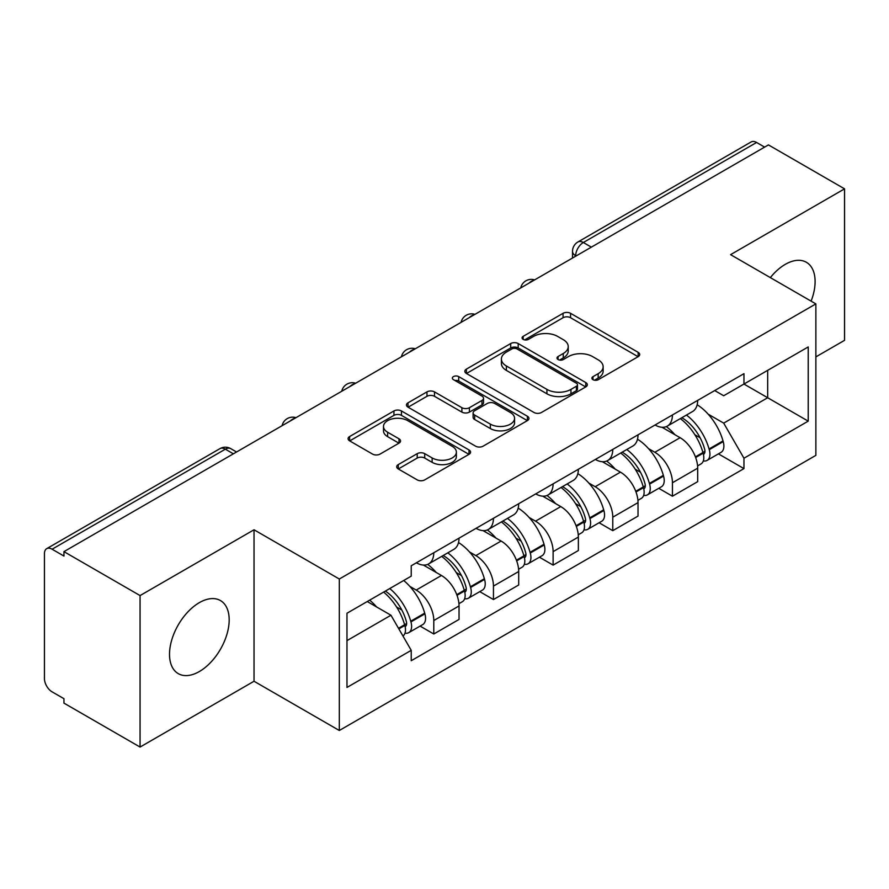 <?xml version="1.0" encoding="UTF-8"?>
<svg xmlns="http://www.w3.org/2000/svg" width="889" height="889" viewBox="0 0 889 889"><rect width="100%" height="100%" fill="white"/><g stroke="black" fill="none" stroke-linecap="round" stroke-linejoin="round"><path stroke-width="1.33" d="M592.996 379.692A3.712 2.145 0 0 0 598.253 379.692L638.146 356.667A5.312 3.067 0 0 0 639.702 354.5A5.312 3.067 0 0 0 638.146 352.333L570.571 313.317A5.312 3.067 0 0 0 563.059 313.317L523.177 336.342A3.712 2.145 0 0 0 522.087 337.864A3.712 2.145 0 0 0 523.177 339.376A3.712 2.145 0 0 0 528.433 339.376L533.589 336.398A16.991 9.812 0 0 1 557.614 336.398L563.248 339.654A16.991 9.812 0 0 1 568.227 346.588A16.991 9.812 0 0 1 563.248 353.522L558.092 356.5A3.712 2.145 0 0 0 557.003 358.023A3.712 2.145 0 0 0 558.092 359.534A3.712 2.145 0 0 0 563.348 359.534L568.504 356.556A16.991 9.812 0 0 1 592.53 356.556L598.164 359.812A16.991 9.812 0 0 1 603.142 366.746A16.991 9.812 0 0 1 598.164 373.68L592.996 376.658A3.712 2.145 0 0 0 591.907 378.169A3.712 2.145 0 0 0 592.996 379.692L592.996 376.658M199.347 671.539A42.183 24.359 120 0 0 226.906 634.368A42.183 24.359 120 0 0 220.439 600.553A42.183 24.359 120 0 0 199.347 602.642A42.183 24.359 120 0 0 171.788 639.824A42.183 24.359 120 0 0 178.256 673.629A42.183 24.359 120 0 0 199.347 671.539M811.101 301.138A42.183 24.359 120 0 0 806.367 262.277A42.183 24.359 120 0 0 785.265 264.366A42.183 24.359 120 0 0 770.341 277.612M398.261 464.603A5.312 3.067 0 0 0 396.705 466.769A5.312 3.067 0 0 0 398.261 468.936L417.219 479.882A5.312 3.067 0 0 0 424.72 479.882L469.025 454.301A5.312 3.067 0 0 0 470.581 452.134A5.312 3.067 0 0 0 469.025 449.967L401.45 410.951A5.312 3.067 0 0 0 393.938 410.951L349.644 436.532A5.312 3.067 0 0 0 348.088 438.699A5.312 3.067 0 0 0 349.644 440.866L372.547 454.09A5.312 3.067 0 0 0 380.048 454.09L399.005 443.144A5.312 3.067 0 0 0 400.561 440.977A5.312 3.067 0 0 0 399.005 438.81L387.648 432.254A14.202 8.201 0 0 1 383.492 426.453A14.202 8.201 0 0 1 392.26 418.875A14.202 8.201 0 0 1 407.74 420.653L452.223 446.345A14.202 8.201 0 0 1 456.379 452.134A14.202 8.201 0 0 1 447.612 459.713A14.202 8.201 0 0 1 432.143 457.935L424.72 453.657A5.312 3.067 0 0 0 417.219 453.657L398.261 464.603L398.261 468.936M339.32 579.017L254.032 529.777L140.062 595.574L63.952 551.636L768.44 144.907L844.55 188.846L730.58 254.654L815.869 303.894L339.32 579.017L339.32 730.491L815.869 455.368L815.869 303.894M533.967 412.474A5.312 3.067 0 0 0 541.479 412.474L585.773 386.904A5.312 3.067 0 0 0 587.329 384.726A5.312 3.067 0 0 0 585.773 382.559L518.198 343.554A5.312 3.067 0 0 0 510.697 343.554L466.392 369.124A5.312 3.067 0 0 0 464.836 371.291A5.312 3.067 0 0 0 466.392 373.458L533.967 412.474M454.924 380.492A3.712 2.145 0 0 1 458.702 381.014L458.702 376.603L527.399 416.263A5.312 3.067 0 0 1 528.955 418.43A5.312 3.067 0 0 1 527.399 420.597L483.105 446.178A5.312 3.067 0 0 1 475.593 446.178L408.018 407.162L408.018 402.828A5.312 3.067 0 0 0 406.462 404.995A5.312 3.067 0 0 0 408.018 407.162M408.018 402.828L426.976 391.882A5.312 3.067 0 0 1 434.488 391.882L461.891 407.707A5.312 3.067 0 0 0 469.403 407.707L481.971 400.45A5.312 3.067 0 0 0 483.527 398.272A5.312 3.067 0 0 0 481.971 396.105L453.446 379.636A3.712 2.145 0 0 1 452.357 378.125A3.712 2.145 0 0 1 454.646 376.136A3.712 2.145 0 0 1 458.702 376.603M140.062 595.574L140.062 747.06L63.952 703.121L63.952 698.698L52.095 691.853A10.812 6.245 -120 0 1 44.45 678.607L44.45 553.625A10.812 6.245 -120 0 1 46.695 548.669L219.939 448.645A10.812 6.245 60 0 1 225.35 449.178L52.095 549.213A10.812 6.245 -120 0 0 46.695 548.669M815.869 356.889L844.55 340.331L844.55 188.846M140.062 747.06L254.032 681.252L339.32 730.491M63.952 551.636L63.952 556.058L52.095 549.213M591.363 247.142L583.328 242.508A10.812 6.245 60 0 0 577.928 241.975L751.172 141.94A10.812 6.245 60 0 1 756.583 142.473L583.328 242.508A10.812 6.245 120 0 0 575.683 255.754L575.683 256.199M764.618 147.118L756.583 142.473M672.44 414.963A24.881 14.368 60 0 1 667.295 426.131L692.531 411.551A24.881 14.368 -120 0 0 697.687 400.383M648.492 448.601L654.849 452.279A24.881 14.368 60 0 1 672.44 482.749L697.687 468.17A24.881 14.368 -120 0 0 680.096 437.699L662.027 427.276M697.687 468.17L697.687 481.649L672.44 496.218L658.76 488.317M667.295 426.131A24.881 14.368 60 0 1 655.049 425.009M672.44 482.749L672.44 496.218M612.777 449.401A24.881 14.368 60 0 1 607.631 460.569L632.868 446A24.881 14.368 -120 0 0 638.024 434.832M599.097 522.765L612.777 530.666L638.024 516.087L638.024 502.618A24.881 14.368 -120 0 0 620.433 472.148L602.364 461.713M607.631 460.569A24.881 14.368 60 0 1 595.374 459.446M588.829 483.049L595.186 486.716A24.881 14.368 60 0 1 612.777 517.198L612.777 530.666M553.114 483.849A24.881 14.368 60 0 1 547.968 495.017L573.205 480.449A24.881 14.368 -120 0 0 578.361 469.281M539.434 557.203L553.114 565.115L578.361 550.535L578.361 537.067A24.881 14.368 -120 0 0 560.77 506.597L542.701 496.162M547.968 495.017A24.881 14.368 60 0 1 535.711 493.895M529.155 517.498L535.522 521.165A24.881 14.368 60 0 1 553.114 551.636L553.114 565.115M493.451 518.298A24.881 14.368 60 0 1 488.305 529.466L513.542 514.898A24.881 14.368 -120 0 0 518.698 503.719M479.771 591.652L493.451 599.553L518.698 584.984L518.698 571.516A24.881 14.368 -120 0 0 501.107 541.045L483.038 530.611M488.305 529.466A24.881 14.368 60 0 1 476.048 528.344M469.492 551.936L475.859 555.614A24.881 14.368 60 0 1 493.451 586.084L493.451 599.553M433.788 552.747A24.881 14.368 60 0 1 428.642 563.915L453.879 549.335A24.881 14.368 -120 0 0 459.035 538.167M420.108 626.1L433.788 634.001L459.035 619.433L459.035 605.965A24.881 14.368 -120 0 0 441.444 575.483L423.375 565.06M428.642 563.915A24.881 14.368 60 0 1 416.385 562.793M409.829 586.384L416.196 590.063A24.881 14.368 60 0 1 433.788 620.533L433.788 634.001M714.7 390.56L723.69 395.749L808.212 346.943L767.674 370.357L767.674 397.739L723.69 423.131L708.155 414.152M346.977 640.625L390.96 615.232L411.229 650.337L346.977 687.441L346.977 613.243L411.229 576.15L411.229 565.771L743.96 373.669L743.96 384.048L808.212 421.142L743.96 458.235L723.69 423.131M808.212 346.943L808.212 421.142M411.229 650.337L411.229 660.716L743.96 468.614L743.96 458.235M254.032 529.777L254.032 681.252M390.96 615.232L367.246 601.542M718.423 453.868L743.96 468.614M594.485 380.214L598.164 378.092A16.991 9.812 0 0 0 603.142 371.158L603.142 366.746M568.227 346.588L568.227 350.999A16.991 9.812 0 0 1 563.248 357.934L559.57 360.056M638.069 356.7L570.571 317.729A5.312 3.067 0 0 0 563.059 317.729L524.666 339.898M585.707 386.937L518.198 347.966A5.312 3.067 0 0 0 510.697 347.966L466.469 373.502M576.394 386.248A3.712 2.145 0 0 0 577.472 384.726A3.712 2.145 0 0 0 576.394 383.215L517.076 348.966A3.712 2.145 0 0 0 511.82 348.966L506.374 352.111A16.991 9.812 0 0 0 501.396 359.045A16.991 9.812 0 0 0 506.374 365.979L546.924 389.393A16.991 9.812 0 0 0 570.949 389.393L576.394 386.248L576.394 390.66A3.712 2.145 0 0 0 577.472 389.149L577.472 384.726M501.396 359.045L501.396 363.468A16.991 9.812 0 0 0 506.374 370.402L506.374 365.979M576.394 390.66L570.949 393.805A16.991 9.812 0 0 1 546.924 393.805L506.374 370.402M408.084 407.206L426.976 396.305L426.976 391.882M483.527 398.272L483.527 402.695A5.312 3.067 0 0 1 481.971 404.862L469.403 412.118A5.312 3.067 0 0 1 461.891 412.118L434.488 396.305A5.312 3.067 0 0 0 426.976 396.305M458.702 381.014L527.333 420.641M490.328 424.12A14.202 8.201 0 0 0 505.808 425.898A14.202 8.201 0 0 0 514.575 418.33A14.202 8.201 0 0 0 510.408 412.529L494.74 403.484A5.312 3.067 0 0 0 487.228 403.484L474.648 410.74A5.312 3.067 0 0 0 473.104 412.907A5.312 3.067 0 0 0 474.648 415.074L490.328 424.12L490.328 428.542A14.202 8.201 0 0 0 505.808 430.32A14.202 8.201 0 0 0 514.575 422.742L514.575 418.33M473.104 412.907L473.104 417.319A5.312 3.067 0 0 0 474.648 419.486L474.648 415.074M490.328 428.542L474.648 419.486M456.379 452.134L456.379 456.557A14.202 8.201 0 0 1 447.612 464.125A14.202 8.201 0 0 1 432.143 462.347L424.72 458.068A5.312 3.067 0 0 0 417.219 458.068L398.328 468.97M383.492 426.453L383.492 430.865A14.202 8.201 0 0 0 387.648 436.666L387.648 432.254M398.939 443.189L387.648 436.666M468.948 454.346L401.45 415.374A5.312 3.067 0 0 0 393.938 415.374L349.71 440.911M681.83 417.73A34.071 19.669 60 0 1 682.007 417.83A34.071 19.669 60 0 1 704.421 448.412L704.633 449.112A6.623 3.823 60 0 1 703.577 454.312A6.623 3.823 60 0 1 703.432 454.39M680.341 418.597A41.105 23.736 60 0 1 702.932 452.512L703.132 453.212A13.657 7.89 60 0 1 700.976 463.936L697.576 465.903M703.31 460.913A13.657 7.89 -120 0 0 707.099 460.402A13.657 7.89 -120 0 0 709.255 449.678L709.055 448.978A41.105 23.736 -120 0 0 686.464 415.063M697.165 404.751A41.105 23.736 60 0 1 723.013 440.911L723.213 441.622A13.657 7.89 60 0 1 721.057 452.345L707.099 460.402M666.328 426.609A41.105 23.736 60 0 1 674.907 434.71M694.898 434.765L700.132 437.788M622.167 452.179A34.071 19.669 60 0 1 622.344 452.279A34.071 19.669 60 0 1 644.758 482.849L644.97 483.56A6.623 3.823 60 0 1 643.914 488.761A6.623 3.823 60 0 1 643.769 488.839M620.678 453.034A41.105 23.736 60 0 1 643.269 486.95L643.469 487.661A13.657 7.89 60 0 1 641.313 498.385L637.913 500.34M643.647 495.362A13.657 7.89 -120 0 0 647.436 494.851A13.657 7.89 -120 0 0 649.592 484.127L649.392 483.416A41.105 23.736 -120 0 0 626.801 449.501M637.502 439.199A41.105 23.736 60 0 1 663.35 475.359L663.55 476.071A13.657 7.89 60 0 1 661.394 486.794L647.436 494.851M606.665 461.047A41.105 23.736 60 0 1 615.244 469.159M635.235 469.214L640.469 472.237M562.504 486.627A34.071 19.669 60 0 1 562.681 486.716A34.071 19.669 60 0 1 585.095 517.298L585.306 518.009A6.623 3.823 60 0 1 584.251 523.21A6.623 3.823 60 0 1 584.106 523.288M561.015 487.483A41.105 23.736 60 0 1 583.606 521.399L583.806 522.11A13.657 7.89 60 0 1 581.65 532.833L578.25 534.789M583.984 529.811A13.657 7.89 -120 0 0 587.773 529.299A13.657 7.89 -120 0 0 589.929 518.576L589.729 517.865A41.105 23.736 -120 0 0 567.138 483.949M577.839 473.648A41.105 23.736 60 0 1 603.687 509.808L603.887 510.519A13.657 7.89 60 0 1 601.731 521.243L587.773 529.299M547.002 495.495A41.105 23.736 60 0 1 555.581 503.596M575.572 503.663L580.806 506.686M502.841 521.065A34.071 19.669 60 0 1 503.018 521.165A34.071 19.669 60 0 1 525.432 551.747L525.632 552.447A6.623 3.823 60 0 1 524.588 557.659A6.623 3.823 60 0 1 524.443 557.736M501.352 521.932A41.105 23.736 60 0 1 523.943 555.847L524.143 556.558A13.657 7.89 60 0 1 521.987 567.282L518.587 569.238M524.321 564.259A13.657 7.89 -120 0 0 528.11 563.748A13.657 7.89 -120 0 0 530.266 553.025L530.066 552.313A41.105 23.736 -120 0 0 507.475 518.398M518.176 508.097A41.105 23.736 60 0 1 544.024 544.257L544.224 544.957A13.657 7.89 60 0 1 542.068 555.681L528.11 563.748M487.339 529.944A41.105 23.736 60 0 1 495.918 538.045M515.909 538.101L521.143 541.134M443.178 555.514A34.071 19.669 60 0 1 443.355 555.614A34.071 19.669 60 0 1 465.769 586.195L465.969 586.896A6.623 3.823 60 0 1 464.925 592.096A6.623 3.823 60 0 1 464.78 592.174M441.689 556.381A41.105 23.736 60 0 1 464.28 590.296L464.48 590.996A13.657 7.89 60 0 1 462.324 601.72L458.924 603.687M464.658 598.708A13.657 7.89 -120 0 0 468.447 598.186A13.657 7.89 -120 0 0 470.603 587.462L470.403 586.762A41.105 23.736 -120 0 0 447.812 552.847M458.513 542.534A41.105 23.736 60 0 1 484.361 578.706L484.561 579.406A13.657 7.89 60 0 1 482.405 590.129L468.447 598.186M427.665 564.393A41.105 23.736 60 0 1 436.255 572.494M456.246 572.549L461.48 575.572M385.348 591.085A34.071 19.669 60 0 1 406.106 620.633L406.306 621.344A6.623 3.823 60 0 1 405.262 626.545A6.623 3.823 60 0 1 405.117 626.623M383.626 592.085A41.105 23.736 60 0 1 404.617 624.745L404.817 625.445A13.657 7.89 60 0 1 402.939 635.991M404.995 633.146A13.657 7.89 -120 0 0 408.784 632.635A13.657 7.89 -120 0 0 410.94 621.911L410.74 621.211A41.105 23.736 -120 0 0 389.749 588.551M403.706 580.495A41.105 23.736 60 0 1 424.698 613.143L424.898 613.855A13.657 7.89 60 0 1 422.742 624.578L408.784 632.635M369.668 600.142A41.105 23.736 60 0 1 376.592 606.943M396.572 606.998L401.817 610.021M576.061 255.976L575.683 255.754A10.812 6.245 0 0 1 572.516 251.343L572.516 258.021M493.451 586.084L518.698 571.516M553.114 551.636L578.361 537.067M612.777 517.198L638.024 502.618M433.788 620.533L459.035 605.965M416.196 590.063L441.444 575.483M475.859 555.614L501.107 541.045M535.522 521.165L560.77 506.597M595.186 486.716L620.433 472.148M654.849 452.279L680.096 437.699M533.711 280.435A10.812 6.245 120 0 0 528.933 283.191M474.048 314.873A10.812 6.245 120 0 0 469.27 317.64M414.374 349.321A10.812 6.245 120 0 0 409.607 352.077M354.711 383.77A10.812 6.245 120 0 0 349.944 386.526M295.048 418.219A10.812 6.245 120 0 0 290.281 420.975M233.385 453.823L225.35 449.178A10.812 6.245 120 0 1 230.762 448.645A10.812 10.812 0 0 0 219.939 448.645M598.164 378.092L598.164 373.68M558.092 359.534L558.092 356.5M563.248 357.934L563.248 353.522M523.177 339.376L523.177 336.342M563.059 317.729L563.059 313.317M570.571 317.729L570.571 313.317M638.146 356.667L638.146 352.333M466.392 373.458L466.392 369.124M510.697 347.966L510.697 343.554M518.198 347.966L518.198 343.554M585.773 386.904L585.773 382.559M546.924 393.805L546.924 389.393M570.949 393.805L570.949 389.393M434.488 396.305L434.488 391.882M461.891 412.118L461.891 407.707M469.403 412.118L469.403 407.707M481.971 404.862L481.971 400.45M527.399 420.597L527.399 416.263M417.219 458.068L417.219 453.657M424.72 458.068L424.72 453.657M432.143 462.347L432.143 457.935M399.005 443.144L399.005 438.81M349.644 440.866L349.644 436.532M393.938 415.374L393.938 410.951M401.45 415.374L401.45 410.951M469.025 454.301L469.025 449.967M695.654 457.535L703.132 453.212M709.255 449.678L723.213 441.622M709.055 448.978L723.013 440.911M702.921 452.457L704.955 451.279M695.409 456.857L702.932 452.512M635.991 491.973L643.469 487.661M649.592 484.127L663.55 476.071M649.392 483.416L663.35 475.359M643.258 486.905L645.292 485.727M635.746 491.306L643.269 486.95M576.328 526.421L583.806 522.11M589.929 518.576L603.887 510.519M589.729 517.865L603.687 509.808M583.595 521.354L585.629 520.176M576.083 525.743L583.606 521.399M516.665 560.87L524.143 556.558M530.266 553.025L544.224 544.957M530.066 552.313L544.024 544.257M523.932 555.792L525.966 554.625M516.42 560.192L523.943 555.847M457.002 595.319L464.48 590.996M470.603 587.462L484.561 579.406M470.403 586.762L484.361 578.706M464.269 590.24L466.303 589.063M456.757 594.641L464.28 590.296M398.839 628.89L404.817 625.445M410.94 621.911L424.898 613.855M410.74 621.211L424.698 613.143M404.606 624.689L406.64 623.511M398.483 628.279L404.617 624.745M534.622 279.902A10.812 10.812 0 0 0 520.743 287.914M474.959 314.35A10.812 10.812 0 0 0 461.08 322.363M415.296 348.788A10.812 10.812 0 0 0 401.417 356.811M355.633 383.237A10.812 10.812 0 0 0 341.754 391.249M295.97 417.686A10.812 10.812 0 0 0 282.091 425.698M236.552 451.99L230.762 448.645M577.928 241.975A10.812 10.812 0 0 0 572.516 251.343"/></g></svg>
